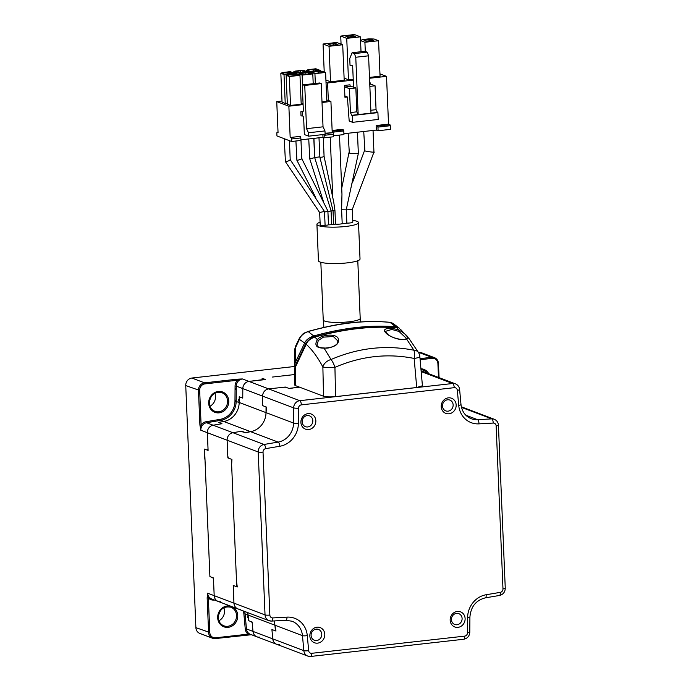 <?xml version="1.0" encoding="UTF-8"?>
<svg xmlns="http://www.w3.org/2000/svg" width="691" height="691" viewBox="0 0 691 691"><rect width="100%" height="100%" fill="white"/><g stroke="black" fill="none" stroke-linecap="round" stroke-linejoin="round"><path stroke-width="1.04" d="M223.849 607.717A9.942 9.078 -69.2 0 1 224.506 610.922A9.942 9.078 -69.2 0 1 218.9 620.768M214.858 393.214A9.942 9.078 -69.2 0 1 215.523 396.418A9.942 9.078 -69.2 0 1 209.909 406.265M199.906 424.982L198.455 390.398A6.936 6.331 -69.2 0 1 204.571 382.849L237.022 379.204L237.419 380.249L204.959 383.894A6.012 5.485 110.8 0 0 199.664 390.432L201.107 425.017L200.822 430.234L199.906 424.982L201.107 425.017A7.86 7.178 -69.2 0 1 206.168 421.7L220.299 419.316A17.569 16.04 110.8 0 0 234.966 401.229L235.078 386.044L236.279 386.131L236.175 401.316A18.493 16.886 -69.2 0 1 220.731 420.353L206.6 422.737A6.936 6.331 110.8 0 0 200.822 430.234L207.352 432.713A6.936 6.331 -69.2 0 1 213.13 425.215L220.999 423.885L221.448 423.523L218.442 422.382L223.737 421.493A18.493 16.886 110.8 0 0 239.172 402.447L239.216 396.764L239.19 399.83L238.663 399.631L239.164 403.069A18.493 16.886 -69.2 0 1 224.316 421.38L218.442 422.382L221.975 423.721L213.13 425.215L206.6 422.737L206.168 421.7M237.022 379.204L242.403 378.944L237.419 380.249A7.86 7.178 -69.2 0 0 235.078 386.044M234.966 401.229L239.077 402.412M294.979 366.446L191.856 378.037A6.936 6.331 110.8 0 0 185.741 385.578L195.89 627.653A6.936 6.331 110.8 0 0 199.837 633.422L212.543 638.234A6.936 6.331 -69.2 0 1 208.596 632.472L207.153 597.888L207.645 593.172L208.354 597.922L209.805 632.507A6.012 5.485 110.8 0 0 215.601 637.802L248.06 634.157A7.86 7.178 -69.2 0 1 245.253 628.931L246.462 628.922A6.936 6.331 110.8 0 0 250.384 634.329L256.914 636.808A6.936 6.331 -69.2 0 1 252.992 631.401L252.224 623.049L251.602 621.805L248.596 620.665L248.086 615.042A18.493 16.886 110.8 0 0 247.706 612.615A18.493 16.886 -69.2 0 1 248.017 614.429L247.793 617.434L248.319 617.633L248.596 620.665L252.129 622.004L252.992 631.401L246.462 628.922L245.08 613.91L247.983 615.007M420.033 358.629L431.711 357.316A6.936 6.331 -69.2 0 1 434.458 357.662L421.743 352.842A6.936 6.331 110.8 0 0 418.996 352.505L418.504 352.557M259.661 637.145A6.936 6.331 -69.2 0 1 256.914 636.808A6.936 6.331 -69.2 0 1 252.992 631.401L272.764 638.89A6.936 6.331 110.8 0 0 276.694 644.297A6.936 6.331 110.8 0 0 279.432 644.643M220.533 601.775A6.936 6.331 -69.2 0 1 218.123 601.412A6.936 6.331 -69.2 0 1 214.184 595.642L213.51 579.689L212.906 577.736A145.196 132.542 110.8 0 0 213.476 578.773M251.939 634.701L247.991 634.899M272.548 377.036L294.616 374.548L272.548 377.036M241.634 431.4A145.196 132.542 110.8 0 1 241.755 431.219L245.279 432.549L250.574 431.659L245.815 432.756L240.77 431.383L232.91 432.704L263.988 444.477L278.119 442.093A18.493 16.886 110.8 0 0 293.554 423.056L293.666 407.88L242.817 388.61L242.748 398.102L239.216 396.764L242.221 397.904L242.757 397.049L242.817 388.61A6.936 6.331 -69.2 0 1 248.941 381.423L265.024 379.35L262.019 378.219L265.551 379.558L248.941 381.423L242.403 378.944A6.936 6.331 110.8 0 0 236.279 386.131L242.817 388.61A6.936 6.331 -69.2 0 1 248.941 381.423L268.713 388.912A6.936 6.331 110.8 0 0 262.589 396.098L262.528 404.546L263.055 405.798L266.588 407.137L266.009 412.622L266.052 406.939L262.52 405.6L262.589 396.098A6.936 6.331 110.8 0 1 268.713 388.912L299.79 400.685A3.697 1.365 83.6 0 1 301.354 404.866A3.239 2.954 110.8 0 0 298.495 408.217L298.391 423.402A22.198 20.264 -69.2 0 1 279.864 446.248L265.733 448.632A3.239 2.954 110.8 0 0 263.029 452.13L269.861 615.059A3.239 2.954 110.8 0 0 272.824 617.927L287.024 617.123A22.198 20.264 -69.2 0 1 307.288 635.616L308.661 650.628A3.239 2.954 110.8 0 0 311.771 653.306L464.654 636.126A3.239 2.954 110.8 0 0 467.505 632.766L467.617 617.59A22.198 20.264 -69.2 0 1 486.144 594.744L500.275 592.36A3.239 2.954 110.8 0 0 502.979 588.862L496.147 425.924A3.239 2.954 110.8 0 0 493.184 423.065L478.984 423.868A22.198 20.264 -69.2 0 1 458.72 405.375A3.697 0.708 -5.2 0 0 460.992 404.503L459.619 389.491C459.282 386.779 457.883 384.896 455.412 383.842A6.936 6.331 -69.2 0 0 452.674 383.505A3.697 1.365 83.6 0 1 454.237 387.677L301.354 404.866M212.906 577.736L209.909 576.596L209.684 571.327L209.157 571.12L209.433 565.385L205.028 460.292L204.251 454.151L204.786 454.358L204.562 449.081L207.568 450.212L208.017 448.666L207.352 432.713A6.936 6.331 -69.2 0 1 213.13 425.215L232.91 432.704A6.936 6.331 110.8 0 0 227.123 440.202L227.797 456.164L228.401 458.107L231.934 459.446L231.632 464.741L236.512 581.278L237.272 586.97L233.739 585.631L233.29 587.177L233.955 603.139A6.936 6.331 110.8 0 0 237.903 608.901A6.936 6.331 110.8 0 0 240.313 609.272M207.153 597.888L208.354 597.922A7.86 7.178 -69.2 0 0 213.64 600.082L213.674 599.728M215.419 638.562L247.81 634.934L248.06 634.157M465.112 618.557A8.093 7.385 -69.2 0 1 457.978 627.359A8.093 7.385 -69.2 0 1 450.169 620.233A8.093 7.385 -69.2 0 1 457.304 611.431A8.093 7.385 -69.2 0 1 465.112 618.557M451.422 619.663A5.778 5.278 110.8 0 0 454.713 624.465A5.778 5.278 110.8 0 0 462.098 618.462A5.778 5.278 110.8 0 0 458.807 613.66A5.778 5.278 110.8 0 0 451.422 619.663M324.787 634.329A8.093 7.385 -69.2 0 1 317.653 643.131A8.093 7.385 -69.2 0 1 309.844 636.014A8.093 7.385 -69.2 0 1 316.988 627.203A8.093 7.385 -69.2 0 1 324.787 634.329M311.097 635.435A5.778 5.278 110.8 0 0 314.388 640.237A5.778 5.278 110.8 0 0 321.773 634.234A5.778 5.278 110.8 0 0 318.482 629.432A5.778 5.278 110.8 0 0 311.097 635.435M456.164 404.978A8.093 7.385 -69.2 0 1 449.02 413.779A8.093 7.385 -69.2 0 1 441.221 406.662A8.093 7.385 -69.2 0 1 448.355 397.852A8.093 7.385 -69.2 0 1 456.164 404.978M442.473 406.083A5.778 5.278 110.8 0 0 445.755 410.886A5.778 5.278 110.8 0 0 453.141 404.883A5.778 5.278 110.8 0 0 449.858 400.08A5.778 5.278 110.8 0 0 442.473 406.083M315.839 420.75A8.093 7.385 -69.2 0 1 308.704 429.552A8.093 7.385 -69.2 0 1 300.896 422.434A8.093 7.385 -69.2 0 1 308.031 413.633A8.093 7.385 -69.2 0 1 315.839 420.75M302.148 421.856A5.778 5.278 110.8 0 0 305.439 426.667A5.778 5.278 110.8 0 0 312.824 420.655A5.778 5.278 110.8 0 0 309.533 415.852A5.778 5.278 110.8 0 0 302.148 421.856M461.346 406.792L463.125 407.465A6.936 6.331 110.8 0 0 461.415 407.103A6.936 6.331 110.8 0 1 463.125 407.465L494.203 419.238A6.936 6.331 -69.2 0 0 491.793 418.876L461.484 407.388M271.909 629.501L272.764 638.89L272.004 630.538L272.435 629.7L275.968 631.038L274.923 625.217A18.493 16.886 110.8 0 0 274.025 620.95A18.493 16.886 110.8 0 1 274.923 625.217L275.441 630.84L271.909 629.501A145.196 132.542 110.8 0 0 272.375 629.829M223.737 421.493L250.574 431.659A18.493 16.886 110.8 0 0 266.009 412.622A18.493 16.886 110.8 0 1 250.574 431.659L278.119 442.093A3.697 1.33 80.4 0 1 279.864 446.248M294.012 387.806L289.391 388.584L285.858 387.245L283.69 387.228L268.713 388.912L285.331 387.046L288.864 388.385L299.592 387.176L294.012 387.806M421.173 371.568L421.596 371.732A6.936 6.331 110.8 0 1 424.343 372.069A6.936 6.331 110.8 0 0 421.596 371.732L452.674 383.505L299.79 400.685A6.936 6.331 -69.2 0 0 293.666 407.88A3.697 0.57 0.4 0 0 298.495 408.217M307.288 635.616A3.697 0.708 -5.2 0 1 302.468 635.651L303.841 650.663L272.764 638.89A6.936 6.331 110.8 0 0 276.694 644.297L307.763 656.079A6.936 6.331 -69.2 0 1 303.841 650.663A3.697 0.708 -5.2 0 0 308.661 650.628M241.755 431.219L232.91 432.704A6.936 6.331 110.8 0 0 227.123 440.202L258.201 451.974L265.033 614.912L207.645 593.172A6.936 6.331 110.8 0 0 211.593 598.933L218.123 601.412A6.936 6.331 -69.2 0 1 214.184 595.642L213.441 577.935L209.909 576.596L204.562 449.081L208.095 450.42L207.352 432.713L227.123 440.202L227.866 457.908L231.399 459.247L236.745 586.771L233.213 585.432L233.955 603.139A6.936 6.331 110.8 0 0 237.903 608.901L268.98 620.682A6.936 6.331 -69.2 0 1 265.033 614.912A3.697 0.639 -2.4 0 0 269.861 615.059M228.134 457.252A145.196 132.542 110.8 0 0 227.866 457.908M233.213 585.432A145.196 132.542 110.8 0 0 233.593 586.132M319.674 212.526L324.407 211.42L324.537 212.146L327.854 210.962L301.742 158.567L300.956 139.815M319.674 212.578L320.209 225.249A2.539 0.441 -2.4 0 0 320.399 225.413A2.539 0.441 -2.4 0 0 322.74 225.586A2.539 0.441 -2.4 0 0 325.09 225.223L324.537 212.146M301.544 158.412C303.522 158.55 297.225 160.77 296.897 160.044L295.912 140.999M290.047 159.535C292.017 159.621 285.737 162.29 285.409 161.504L284.269 138.718M352.738 220.36A20.808 3.602 177.6 0 1 356.927 221.301A20.808 3.602 177.6 0 1 358.499 222.588L360.028 258.995A20.808 3.602 177.6 0 1 343.367 263.236A20.808 3.602 177.6 0 1 320.028 262.027A20.808 3.602 177.6 0 1 318.447 260.74L316.919 224.333A20.808 3.602 177.6 0 1 320.08 222.269M358.499 222.588A20.808 3.602 177.6 0 1 341.838 226.829A20.808 3.602 177.6 0 1 318.499 225.62A20.808 3.602 177.6 0 1 316.919 224.333M357.99 153.212C361.643 154.058 349.888 153.739 349.309 152.979L348.143 133.242M373.589 151.882C377.26 152.866 365.453 151.424 364.883 150.811L363.734 131.497M314.405 157.168C316.392 157.384 310.06 159.051 309.741 158.394L308.739 138.943M325.09 225.223A2.539 0.441 -2.4 0 0 328.475 224.808L327.914 211.524L334.936 210.349L333.684 201.832L324.079 156.391L323.284 137.457M323.889 156.218C323.967 156.814 322.637 157.177 319.898 157.298L333.027 210.634M319.898 157.298L318.992 137.794M319.786 156.831L314.733 157.583L313.921 138.355M331.049 210.841L314.604 157.332L313.809 138.373M334.936 210.349L335.515 224.117A4.673 0.812 -2.4 0 0 342.2 223.72A4.673 0.812 -2.4 0 0 346.856 223.124A4.673 0.812 -2.4 0 0 352.807 222.096L352.28 209.537L373.943 152.106L373.036 130.452M328.475 224.808A2.539 0.441 -2.4 0 0 331.645 224.558A2.539 0.441 -2.4 0 0 333.615 224.376L333.045 210.798M333.615 224.376A2.539 0.441 -2.4 0 0 335.515 224.117M331.645 224.558L331.075 211.049M327.854 210.962L327.914 211.524M342.2 223.72L341.613 209.77L346.303 209.848L346.856 223.124M341.613 209.77L341.967 194.154L339.488 135.091M357.446 132.197L358.344 153.462L346.407 209.019C350.726 209.71 352.565 209.814 351.926 209.33M346.303 209.848L346.407 209.019M290.203 159.656L289.443 140.679M324.407 211.42L290.237 159.699M300.231 136.369L290.885 137.423A1.391 0.51 -96.4 0 1 291.472 138.986L300.818 137.932A1.391 0.51 83.6 0 0 300.231 136.369L290.885 137.423M281.997 101.024L276.745 101.612L278.05 132.56L277.324 132.283A1.391 0.51 -96.4 0 0 277.221 132.266A1.391 0.51 -96.4 0 0 276.849 133.449L276.953 135.946L291.576 141.491L300.922 140.437L300.818 137.932M323.993 134.46A1.391 0.51 83.6 0 1 324.131 135.315L333.528 134.261A1.391 0.51 83.6 0 0 332.941 132.689L325.081 133.216M322.87 134.581L322.982 137.345L324.234 137.82L324.131 135.315M324.234 137.82L333.632 136.758L333.528 134.261M300.896 139.824L322.982 137.345M291.576 141.491L291.472 138.986M310.561 73.047L310.509 71.976L314.932 73.652L325.599 72.451L326.808 101.344L321.989 101.888M325.599 72.451L322.421 71.251L318.197 71.113L310.509 71.976M315.338 83.464L314.932 73.652M313.351 72.736L314.949 73.35L323.492 72.477M321.073 72.745L321.021 71.449L323.492 72.391M321.496 72.693L321.462 71.855L323.181 72.512M321.868 71.354L321.462 71.855M318.715 73.013L318.637 71.285L321.021 71.449M313.334 72.313L313.947 71.812L313.99 72.987M313.947 71.812L318.637 71.285M309.672 72.71L309.628 71.648L320.304 70.447L315.891 68.772L308.203 69.636L306.45 70.439L309.628 71.648M306.493 71.51L306.45 70.439M315.917 69.42L315.968 70.715M320.339 71.182L320.304 70.447M308.056 70.732L310.682 71.311L318.197 70.465M315.778 70.741L315.718 69.446L318.188 70.378M316.202 70.689L316.167 69.851L317.886 70.499M316.573 69.35L316.167 69.851M313.412 71L313.343 69.273L315.718 69.446M308.039 70.309L308.644 69.808L308.696 70.974M308.644 69.808L313.343 69.273M296.871 74.153L296.819 73.082L307.495 71.89L303.081 70.214L295.394 71.078L293.64 71.881L296.819 73.082M293.692 72.944L293.64 71.881M303.107 70.862L303.159 72.158M307.512 72.322L307.495 71.89M300.602 72.443L300.533 70.715L294.375 71.847L296.845 72.78L305.387 71.907M302.969 72.175L302.908 70.879L305.387 71.821M303.392 72.132L303.358 71.294L305.077 71.942M303.764 70.784L303.358 71.294M300.533 70.715L302.908 70.879M295.834 71.242L295.886 72.417M295.23 71.743L295.247 72.175M286.134 75.328L287.344 104.22L290.522 105.429L289.313 76.528L299.98 75.336L295.567 73.661L287.888 74.524L286.134 75.328L289.313 76.528M295.601 74.308L295.653 75.604M290.522 105.429L301.198 104.229L299.98 75.336M293.096 75.889L293.019 74.162L286.86 75.293L289.33 76.226L297.873 75.354M295.878 75.578L295.843 74.74L297.562 75.388M297.873 75.267L298.728 75.172L296.258 74.231L295.843 74.74M295.454 75.621L295.403 74.326L296.258 74.231M293.019 74.162L295.403 74.326M288.328 74.688L288.38 75.863M287.715 75.189L287.732 75.621M302.589 86.202L302.122 75.094L312.79 73.894L308.376 72.218L300.697 73.082L298.944 73.885L302.122 75.094M298.987 74.956L298.944 73.885M301.155 103.158L303.064 103.883M308.402 72.866L308.462 74.162M313.204 83.706L312.79 73.894M305.906 74.447L305.828 72.728L299.669 73.851L302.14 74.783L310.682 73.911M308.264 74.187L308.212 72.892L310.682 73.825M308.687 74.136L308.652 73.298L310.371 73.946M309.058 72.797L308.652 73.298M305.828 72.728L308.212 72.892M301.138 73.255L301.181 74.421M280.84 73.324L282.049 102.216L285.228 103.417L284.01 74.524L294.686 73.324L290.272 71.657L282.584 72.52L280.84 73.324L284.01 74.524M294.703 73.756L294.686 73.324M287.801 73.885L287.724 72.158L281.565 73.281L284.036 74.222L292.578 73.35M292.578 73.263L293.433 73.16L290.954 72.227L290.548 72.728L292.267 73.384M290.583 73.574L290.548 72.728M290.16 73.617L290.099 72.322L290.954 72.227M287.724 72.158L290.099 72.322M283.034 72.685L283.077 73.859M285.228 103.417L287.301 103.184M276.745 101.612L288.864 106.207L303.099 104.6M322.015 102.475L330.92 101.473L332.216 132.422M326.748 99.901L330.92 101.473M304.748 85.442L303.142 84.838L319.622 82.98L321.229 83.594L304.748 85.442L306.554 128.673L323.034 126.824L321.229 83.594M308.497 132.767L324.977 130.919L325.124 134.33L308.644 136.179L308.497 132.767L306.554 128.673M323.034 126.824L324.977 130.919M308.644 136.179L304.351 134.555L303.686 118.627A2.315 0.855 -96.4 0 0 302.71 116.019L302.537 111.882A2.315 0.855 -96.4 0 0 303.323 109.938L302.347 86.781L303.142 84.838M303.107 111.51L300.853 111.769L301.026 115.907L302.528 115.95M302.356 111.812L300.853 111.769M288.864 106.207L290.16 137.146M336.707 42.479L323.043 44.017L329.046 46.288L342.71 44.76L336.707 42.479M324.217 71.924L323.043 44.017M342.71 44.76L344.196 80.251L330.531 81.78L329.046 46.288M329.65 45.053L329.866 44.034L335.057 43.533L335.118 44.958M336.241 44.829L336.206 43.965L337.51 44.259L337.104 44.734M335.057 43.533L336.206 43.965M333.667 43.688L333.727 45.114M329.382 44.95L328.225 44.302L329.616 44.146M337.087 44.302L337.968 44.639L331.136 45.407L329.374 44.734M378.098 130.746L377.951 127.109L377.554 126.064L376.146 125.529L376.336 130.081L378.098 130.746L390.484 129.355L390.329 125.71L389.94 124.674L377.554 126.064M333.589 135.747L343.945 134.59L343.79 130.945L343.401 129.899L332.164 131.169M328.337 100.497L327.603 82.98L326.014 82.376M332.129 130.478L341.985 129.364L343.401 129.899M360.547 40.493L362.533 39.577L368.942 38.86L374.073 39.016L378.573 40.726L380.059 76.217L369.486 77.409M360.555 40.605L364.908 42.263L378.573 40.726M365.297 51.428L364.908 42.263M372.535 40.752L372.492 39.888L373.831 40.605L366.999 41.374L364.088 40.268L365.729 40L365.772 41.08M365.513 41.019L365.479 40.113M365.729 40L372.492 39.888M368.994 41.149L368.934 39.637M372.967 40.7L372.95 40.268M370.92 39.499L370.981 40.924M372.103 40.804L372.069 39.94M369.53 39.655L369.59 41.08M344.109 78.118L348.471 79.767L346.735 38.359L360.391 36.822L361.022 51.721M348.471 79.767L353.222 79.232M360.391 36.822L354.388 34.55L340.732 36.087L346.735 38.359M341.069 44.129L340.732 36.087M350.812 37.254L350.752 35.742L352.738 35.604L352.799 37.029M353.922 36.899L354.319 35.992L355.658 36.709L347.513 37.184L345.906 36.373L350.752 35.742M352.738 35.604L353.887 36.036M351.356 35.759L351.417 37.184M347.547 36.096L347.59 37.176M354.785 36.804L354.768 36.373M354.353 36.856L354.319 35.992M376.336 130.081L343.911 133.726M329.866 44.034L329.909 45.114M333.131 45.183L333.062 43.671M336.664 44.785L336.629 43.922M325.919 80.035L330.531 81.78M327.603 82.98L353.256 80.096M369.521 78.264L386.528 76.356L379.964 73.868M350.57 86.375L345.025 86.997A1.391 0.51 -96.4 0 1 344.438 85.434L349.983 84.812A1.391 0.51 -96.4 0 0 350.57 86.375L353.55 87.083L352.652 65.783L350.035 65.377L349.741 58.545L352.108 52.723L354.405 53.596L355.77 57.249L358.171 114.585L377.39 112.426L376.059 109.679L375.058 85.788L370.644 84.121A1.391 0.51 83.6 0 1 370.056 82.549L369.702 82.592M345.025 86.997L349.439 88.673L355.839 87.947L356.841 111.838L350.441 112.555L351.771 115.302L358.171 114.585L356.841 111.838M353.55 87.083L355.839 87.947M349.439 88.673L350.441 112.555M354.405 53.596L367.215 52.153L364.917 51.289L352.108 52.723M355.77 57.249L368.579 55.807L367.215 52.153M370.981 113.143L368.579 55.807M375.058 85.788L369.858 86.375M376.059 109.679L370.86 110.266M352.583 122.324L352.298 115.501L377.917 112.624L378.202 119.448L352.583 122.324L349.188 121.037L347.435 97.69L347.055 96.723L345.405 96.101A1.391 0.51 -96.4 0 0 345.31 96.084A1.391 0.51 -96.4 0 0 344.93 97.258L347.279 96.999M352.298 115.501L351.771 115.302M377.39 112.426L377.917 112.624M344.438 85.434L344.93 97.258M386.528 76.356L388.523 124.138L376.146 125.529M388.523 124.138L389.94 124.674M406.455 338.417L398.957 331.421L391.771 329.452L385.353 331.386L387.832 334.392C394.388 339.678 406.265 340.266 405.747 338.875L405.747 338.875A0.924 0.795 59.2 0 1 406.507 338.884C402.309 341.613 388.973 336.888 385.716 332.716C381.035 328.156 390.769 326.852 399.484 330.41L396.902 327.836A2.315 1.304 -86.5 0 0 396.461 327.664L396.902 327.836C372.112 325.789 344.766 328.864 314.871 337.053L314.655 336.854C344.135 328.717 371.404 325.651 396.461 327.664M318.318 340.482A0.924 0.7 -139.7 0 0 317.368 339.644C320.771 334.738 335.282 333.287 338.046 338.072C339.886 344.101 335.23 347.461 324.079 348.152L324.269 347.979C330.073 349.119 337.571 344.455 337.234 343.315L337.951 341.043L333.356 336.517L323.457 337.13L318.318 340.482L317.255 344.273M295.403 365.617L306.225 343.125A2.315 1.797 25.7 0 0 306.173 344.291C307.435 341.017 310.337 338.607 314.871 337.053L317.368 339.644C314.094 345.319 316.331 348.152 324.079 348.152L331.024 359.519A9.251 6.521 152 0 0 322.87 366.973A9.251 1.183 -1.3 0 0 334.928 367.353L335.584 396.625C330.22 397.118 326.195 396.997 323.526 396.245L322.87 366.973C317.618 357.143 312.056 349.577 306.173 344.291L294.642 368.683L295.403 365.617A2.315 1.797 25.7 0 0 295.351 366.783L295.273 385.543L323.526 396.245M398.957 331.421L399.484 330.41C406.999 334.85 409.348 337.674 406.507 338.884L413.874 350.207A9.251 3.636 99.1 0 1 414.159 358.448C387.53 353.11 361.125 356.081 334.928 367.353A9.251 2.989 68.5 0 0 331.024 359.519C358.188 347.823 385.803 344.723 413.874 350.207A9.251 6.392 -30.5 0 1 418.616 352.738L409.288 338.91L400.383 329.166M419.852 356.616L422.426 385.768L416.716 387.504L414.159 358.448A9.251 1.425 -5 0 0 419.852 356.616L419.852 356.616A9.251 9.251 0 0 0 418.616 352.738M416.716 387.504L335.584 396.625M295.273 385.543L294.565 384.956L294.642 368.683M324.269 347.979L324.269 347.979C318.741 347.78 316.4 346.528 317.255 344.222M295.489 346.346L299.419 338.193C304.489 331.637 302.839 334.021 308.039 331.455L308.177 331.568C303.504 333.312 300.568 335.912 299.358 339.359L294.72 349.421L295.489 346.346A2.315 1.797 25.7 0 0 295.437 347.513L295.368 362.334A0.924 0.717 25.7 0 0 296.491 363.025L295.998 364.382M396.021 327.638A0.924 0.527 -86.4 0 0 395.727 326.757L390.026 322.369C365.409 319.985 338.124 323.051 308.177 331.568L313.731 335.973C343.099 327.784 370.428 324.718 395.727 326.757L399.001 327.931L392.704 323.215L390.026 322.369A2.315 1.347 -85.5 0 0 389.724 322.291L392.704 323.215M299.419 338.193A2.315 1.797 25.7 0 0 299.358 339.359L304.671 343.004C306.018 339.912 309.041 337.571 313.731 335.973L314.077 337.018M295.022 366.55L294.66 364.753L295.368 362.334L304.671 343.004A0.924 0.717 25.7 0 0 305.793 343.695L296.491 363.025M306.769 342.166L305.793 343.695M236.184 400.365A5.778 5.278 -69.2 0 1 234.975 399.925M235.044 389.888A5.778 5.278 -69.2 0 1 236.262 389.309M236.262 389.197L235.052 389.335M236.27 388.066L235.061 388.204M234.966 400.771L236.175 400.633M218.183 617.538A9.942 9.078 110.8 0 0 223.841 625.804A9.942 9.078 110.8 0 0 236.538 615.482A9.942 9.078 110.8 0 0 230.889 607.216C223.564 605.921 219.358 609.384 218.252 617.599C218.598 621.641 220.464 624.379 223.841 625.804M232.107 606.707A10.866 9.916 -69.2 0 1 237.747 615.517A10.866 9.916 -69.2 0 1 228.16 627.333A10.866 9.916 -69.2 0 1 217.682 617.771A10.866 9.916 -69.2 0 1 231.01 606.292M427.038 373.088A9.942 9.078 110.8 0 0 423.16 370.091L421 369.59M420.923 368.769A10.866 9.916 -69.2 0 1 428.774 373.745M227.555 400.979A9.942 9.078 110.8 0 0 221.897 392.713C214.573 391.426 210.366 394.889 209.261 403.103C209.615 407.146 211.472 409.884 214.849 411.309A9.942 9.078 110.8 0 0 227.555 400.979M208.691 403.276A10.866 9.916 -69.2 0 1 218.278 391.452A10.866 9.916 -69.2 0 1 228.756 401.013A10.866 9.916 -69.2 0 1 219.177 412.838A10.866 9.916 -69.2 0 1 208.691 403.276M209.2 403.164A9.942 9.078 110.8 0 0 214.849 411.309M191.856 378.037L204.571 382.849L204.959 383.894M220.299 419.316L220.731 420.353L223.634 421.45M185.741 385.578L199.664 390.432M438.474 377.424L437.904 363.656A6.012 5.485 110.8 0 0 432.1 358.361L420.128 359.709M439.061 377.649L438.474 363.483C438.232 360.642 436.893 358.698 434.458 357.662A6.936 6.331 -69.2 0 1 438.396 363.423L437.904 363.656M418.996 352.505L431.711 357.316L432.1 358.361M195.89 627.653L209.805 632.507M251.42 634.727L215.29 638.579A6.936 6.331 -69.2 0 1 212.543 638.234L215.359 638.588L215.601 637.802M245.253 628.931L243.88 613.919A17.569 16.04 110.8 0 0 243.362 610.974M244.7 611.483A18.493 16.886 -69.2 0 1 245.08 613.91L243.88 613.919M214.495 600.03L213.64 600.082M310.509 656.415A6.936 6.331 -69.2 0 1 307.763 656.079L310.769 656.45A3.697 1.365 83.6 0 0 311.771 653.306M263.029 452.13A3.697 0.639 -2.4 0 1 258.201 451.974A6.936 6.331 -69.2 0 1 263.988 444.477A3.697 1.33 80.4 0 1 265.733 448.632M285.582 620.242A3.697 1.399 -93.2 0 0 285.824 620.285L271.623 621.079A3.697 1.399 -93.2 0 1 271.39 621.045A6.936 6.331 -69.2 0 1 268.98 620.682L271.623 621.079A3.697 1.399 -93.2 0 0 272.824 617.927M248.086 615.042L302.468 635.651A18.493 16.886 110.8 0 0 292.008 621.226L285.824 620.285A3.697 1.399 -93.2 0 0 287.024 617.123M239.172 402.447L293.554 423.056A3.697 0.57 0.4 0 0 298.391 423.402M458.72 405.375L457.347 390.363A3.697 0.708 -5.2 0 0 459.619 389.491M457.347 390.363A3.239 2.954 110.8 0 0 454.237 387.677M464.654 636.126A3.697 1.365 83.6 0 1 463.652 639.261L310.769 656.45M467.505 632.766A3.697 0.57 0.4 0 0 469.794 632.265L469.906 617.08C470.839 606.655 475.987 600.246 485.35 597.853L499.481 595.469C503.195 594.502 505.121 592.066 505.259 588.171A3.697 0.639 -2.4 0 1 502.979 588.862M467.617 617.59A3.697 0.57 0.4 0 0 469.906 617.08M486.144 594.744A3.697 1.33 80.4 0 1 485.35 597.853M500.275 592.36A3.697 1.33 80.4 0 1 499.481 595.469M496.147 425.924A3.697 0.639 -2.4 0 0 498.427 425.233L505.259 588.171M493.184 423.065A3.697 1.399 -93.2 0 0 491.793 418.876L477.593 419.67L465.838 415.213M478.984 423.868A3.697 1.399 -93.2 0 0 477.593 419.67A18.493 16.886 110.8 0 1 471.176 418.694C465.311 416.258 461.916 411.525 460.992 404.503M360.495 321.885L360.201 318.378A18.493 3.205 177.6 0 1 348.782 321.833A18.493 3.205 177.6 0 1 324.649 321.073A18.493 3.205 177.6 0 1 323.241 319.933L323.915 327.439M332.941 132.689L325.09 133.57M377.951 127.109L390.329 125.71M332.207 132.249L343.79 130.945M370.644 84.121L369.771 84.216M463.652 639.261C467.418 638.493 469.465 636.161 469.794 632.265M498.427 425.233C498.202 422.365 496.794 420.37 494.203 419.238M421.113 370.842L455.412 383.842M256.914 636.808L276.694 644.297M218.123 601.412L237.903 608.901M315.701 197.557L296.715 159.915M319.708 212.621L285.245 161.383M323.241 319.933L320.831 262.286M341.717 188.272L348.964 152.72M352.341 182.916L364.528 150.586M330.229 137.146L332.751 197.419M323.483 201.694L309.551 158.248M314.992 158.55L314.733 157.583M360.201 318.378L357.791 260.74M306.225 343.125C306.035 342.347 311.365 336.966 314.655 336.854M406.481 338.564L405.747 338.875M308.039 331.455C324.977 326.843 339.281 323.924 350.959 322.688C364.718 321.324 377.649 321.185 389.724 322.291M399.588 328.57L399.001 327.931M294.66 364.753L294.72 349.421"/></g></svg>
